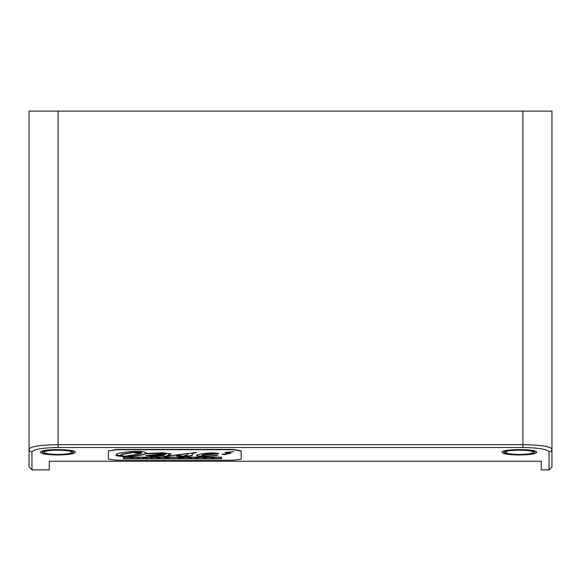<?xml version="1.0" encoding="UTF-8"?>
<svg xmlns="http://www.w3.org/2000/svg" width="581" height="581" viewBox="0 0 581 581"><rect width="100%" height="100%" fill="white"/><g stroke="black" fill="none" stroke-linecap="round" stroke-linejoin="round"><path stroke-width="0.87" d="M183.218 457.668L178.273 457.668L179.507 458.198L183.059 458.198L184.257 457.668L183.218 457.378L184.257 457.668M179.34 457.668L183.218 457.378M178.273 457.668L179.34 457.378M232.85 460.21L241.144 459.208L241.144 451.074L232.85 449.687L116.694 449.687L108.4 451.074L108.4 459.208L116.694 460.21L232.85 460.21M224.201 454.611L222.24 454.284L230.744 453.347L224.201 454.611L230.018 453.42M227.084 452.933L225.123 452.592L233.627 451.604L227.084 452.933L232.901 451.698M217.868 455.511L204.454 456.521C198.47 456.499 195.899 456.063 196.741 455.228C199.341 453.928 204.911 453.129 213.445 452.839L218.609 453.47L217.839 453.906L202.253 455.228L201.658 455.7L204.454 456.158L217.868 455.511M221.804 458.649L123.266 458.649L123.789 457.872L123.266 457.16L221.804 457.16L221.136 457.872L221.804 458.649M192.326 454.611C193.059 455.715 189.922 456.354 182.921 456.521L176.493 455.991L179.703 455.482L183.146 456.194L187.576 454.691L188.375 453.449L165.723 456.521L161.874 455.838L152.868 456.521L145.7 455.707L165.483 453.529L163.232 453.173L145.424 453.848C142.251 455.402 135.482 456.296 125.126 456.521C117.747 456.346 114.813 455.678 116.331 454.516C117.115 451.96 147.618 449.512 146.013 453.47L163.791 452.81L171.119 453.87L167.364 455.606L172.572 455.548L196.552 452.476L192.115 453.761L192.362 454.814M161.874 455.867L165.723 456.23L188.375 453.449M165.483 453.529L163.232 452.875L145.424 453.55C142.251 455.112 135.489 456.005 125.126 456.23L116.011 454.879M115.982 455.025L116.331 454.516M167.364 455.315L171.075 453.732M177.22 455.882L182.921 456.23C189.922 456.063 193.059 455.424 192.326 454.313M192.115 453.761L195.891 452.454M123.63 457.16L123.789 457.872M123.593 458.358L221.376 458.358M217.839 453.906L218.521 453.325M196.741 454.93C195.899 455.773 198.47 456.201 204.454 456.23L216.706 455.381M225.123 452.294L227.084 452.635M222.24 453.993L224.201 454.313M108.4 451.074L116.694 449.396L232.85 449.396L241.144 450.783L241.144 458.917M145.78 455.555L152.868 456.23L161.874 455.54M221.136 457.893L221.354 457.16M201.658 455.7L202.253 454.93L217.839 453.616M108.4 458.917L108.4 450.783M215.195 453.55L213.3 453.231L203.19 454.749L215.195 453.55L215.478 453.086M203.19 454.749L213.3 452.933L215.195 453.253M138.423 452.49L141.154 453.391L141.88 452.643L137.218 451.72L121.327 454.603L120.703 455.322L125.038 456.201L140.362 453.776L134.581 452.911L138.278 452.403M140.362 453.776L134.581 452.621M120.703 455.322L121.327 454.313L137.218 451.43L141.88 452.643M138.779 458.198L138.779 457.37L137.712 457.37L137.712 458.198L138.779 458.198M138.779 457.668L137.712 457.668M152.186 457.668L151.125 457.668L151.125 458.198L152.186 458.198L152.186 457.37L151.125 457.668M197.678 457.77L195.339 457.668L196.618 457.77L196.618 458.198L197.678 457.908M195.339 457.668L198.956 457.668M130.151 457.668L130.151 458.198L133.565 458.198L131.212 458.104L131.212 457.668L130.151 457.668L131.212 457.668M131.212 457.806L133.296 457.806M206.146 457.872L203.168 457.668L203.168 458.198L206.691 458.198L204.192 458.104L206.146 457.77M203.168 457.668L206.582 457.668M145.94 457.668L145.003 458.053L142.904 457.668L144.364 458.198L147 457.668L145.94 457.378L147 457.668M144.015 457.668L145.94 457.378M142.904 457.668L144.015 457.378M168.824 457.886L164.881 457.93L168.824 458.118L168.751 457.596M164.881 457.93L166.863 457.37L168.751 457.828M165.948 458.111L165.948 457.646L166.936 457.821M190.895 458.198L191.962 458.198L190.423 457.668L187.692 458.198L190.895 458.198M189.98 457.864L189.304 458.002L189.98 457.864M189.232 457.668L190.423 457.37L191.962 458.198M187.692 458.198L189.232 457.37M210.859 457.668L210.859 458.198L214.73 458.198L213.83 457.959L214.716 457.821L210.859 457.378L214.716 457.821M213.024 457.77L211.905 457.872L213.024 457.77M160.523 457.668L156.696 457.668L156.696 458.198L160.523 458.198L160.523 457.378L159.499 457.668M156.696 457.668L159.499 457.712M166.173 454.11L151.205 455.664L151.285 455.25L166.173 453.812L164.757 454.705L154.415 456.085L151.285 455.25M31.955 451.924C33.444 449.324 42.159 447.849 58.1 447.508L522.9 447.508C538.848 447.849 547.563 449.324 549.045 451.924A2.905 2.869 0 0 0 551.95 449.055C550.301 446.462 540.62 444.988 522.9 444.647L58.1 444.647C40.387 444.988 30.699 446.462 29.05 449.055A2.905 2.869 -0 0 0 31.955 451.924L31.955 469.891L29.05 466.986L29.05 111.109L522.9 111.109L522.9 447.508M519.399 454.967C508.825 454.829 503.044 453.957 502.049 452.338C500.873 448.706 537.926 448.706 536.75 452.338C535.762 453.957 529.974 454.829 519.399 454.967M57.904 454.967C47.33 454.829 41.549 453.957 40.554 452.338C39.377 448.706 76.431 448.706 75.254 452.338C74.266 453.957 68.478 454.829 57.904 454.967M31.955 469.891L49.283 469.891L49.283 461.249L541.26 461.249L541.26 469.891L549.045 469.891L551.95 466.986L551.95 111.109L522.9 111.109M57.904 454.676C67.294 454.56 72.429 453.776 73.308 452.338C74.353 449.128 41.462 449.128 42.5 452.338C43.379 453.776 48.513 454.56 57.904 454.676M519.399 454.676C528.79 454.56 533.924 453.776 534.803 452.338C535.849 449.128 502.957 449.128 503.996 452.338C504.874 453.776 510.009 454.56 519.399 454.676M57.904 454.436C49.538 454.32 44.962 453.623 44.178 452.338C43.248 449.483 72.567 449.483 71.637 452.338C70.853 453.623 66.278 454.32 57.904 454.436M519.399 454.436C511.033 454.32 506.458 453.623 505.673 452.338C504.744 449.483 534.055 449.483 533.126 452.338C532.349 453.623 527.766 454.32 519.399 454.436M549.045 451.924L549.045 469.891M58.1 447.508L58.1 111.109M164.881 457.639L164.881 458.206M73.308 452.338L73.308 451.059M42.5 452.338L42.5 451.059M534.803 452.338L534.803 451.059M503.996 452.338L503.996 451.059"/></g></svg>
